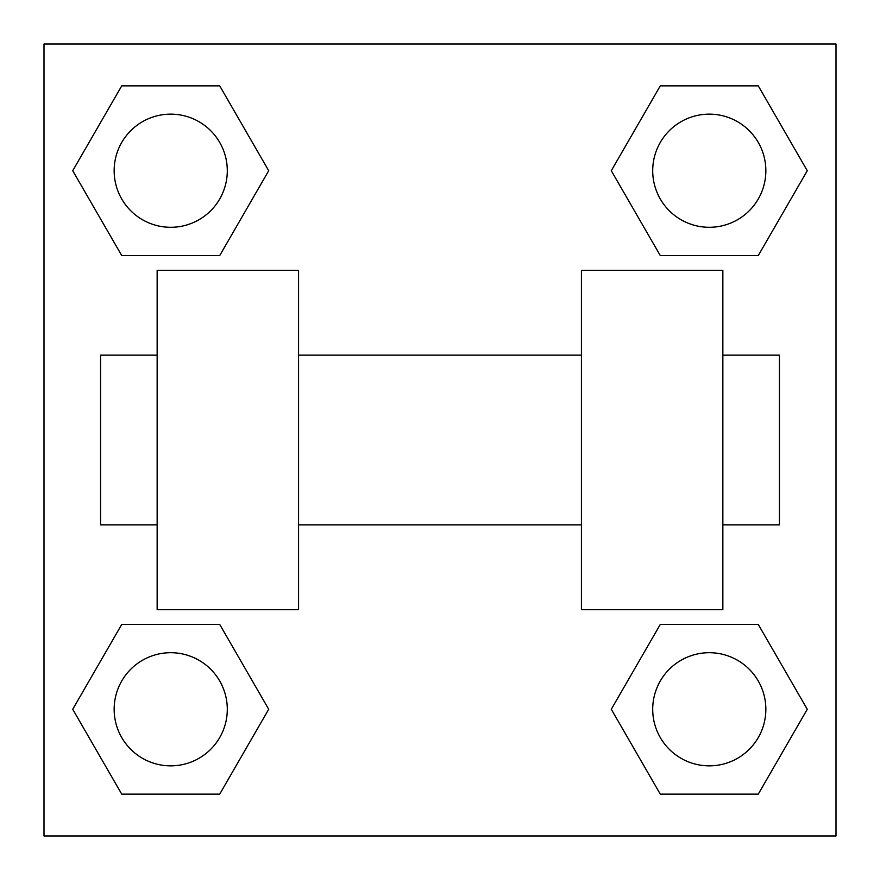 <?xml version="1.0" encoding="UTF-8"?>
<svg xmlns="http://www.w3.org/2000/svg" width="880" height="880" viewBox="0 0 880 880"><rect width="100%" height="100%" fill="white"/><g stroke="black" fill="none" stroke-linecap="round" stroke-linejoin="round"><path stroke-width="1.32" d="M611.292 709.28L660.286 624.426L758.274 624.426L807.268 709.28L758.274 794.134L660.286 794.134L611.292 709.28L660.286 624.426L758.274 624.426L660.286 624.426M758.274 794.134L660.286 794.134L758.274 794.134L807.268 709.28M765.853 709.28A56.573 56.573 0 0 0 680.999 660.286A56.573 56.573 0 0 0 680.999 758.274A56.573 56.573 0 0 0 765.853 709.28M72.732 709.28L121.726 624.426L219.714 624.426L268.708 709.28L219.714 794.134L121.726 794.134L72.732 709.28L121.726 624.426L219.714 624.426L121.726 624.426M219.714 794.134L121.726 794.134L219.714 794.134L268.708 709.28M227.293 709.28A56.573 56.573 0 0 0 142.439 660.286A56.573 56.573 0 0 0 142.439 758.274A56.573 56.573 0 0 0 227.293 709.28M611.292 170.72L660.286 85.866L758.274 85.866L807.268 170.72L758.274 255.574L660.286 255.574L611.292 170.72L660.286 85.866L758.274 85.866L660.286 85.866M758.274 255.574L660.286 255.574L758.274 255.574L807.268 170.72M765.853 170.72A56.573 56.573 0 0 0 680.999 121.726A56.573 56.573 0 0 0 680.999 219.714A56.573 56.573 0 0 0 765.853 170.72M72.732 170.72L121.726 85.866L219.714 85.866L268.708 170.72L219.714 255.574L121.726 255.574L72.732 170.72L121.726 85.866L219.714 85.866L121.726 85.866M219.714 255.574L121.726 255.574L219.714 255.574L268.708 170.72M227.293 170.72A56.573 56.573 0 0 0 142.439 121.726A56.573 56.573 0 0 0 142.439 219.714A56.573 56.573 0 0 0 227.293 170.72M836 44L836 836L44 836L44 44L836 44M581.427 270.281L581.427 609.719L722.854 609.719L722.854 270.281L581.427 270.281M298.573 609.719L298.573 270.281L157.146 270.281L157.146 609.719L298.573 609.719M722.854 524.854L779.427 524.854L779.427 355.146L722.854 355.146M157.146 355.146L100.573 355.146L100.573 524.854L157.146 524.854M581.427 355.146L298.573 355.146M581.427 524.854L298.573 524.854"/></g></svg>
